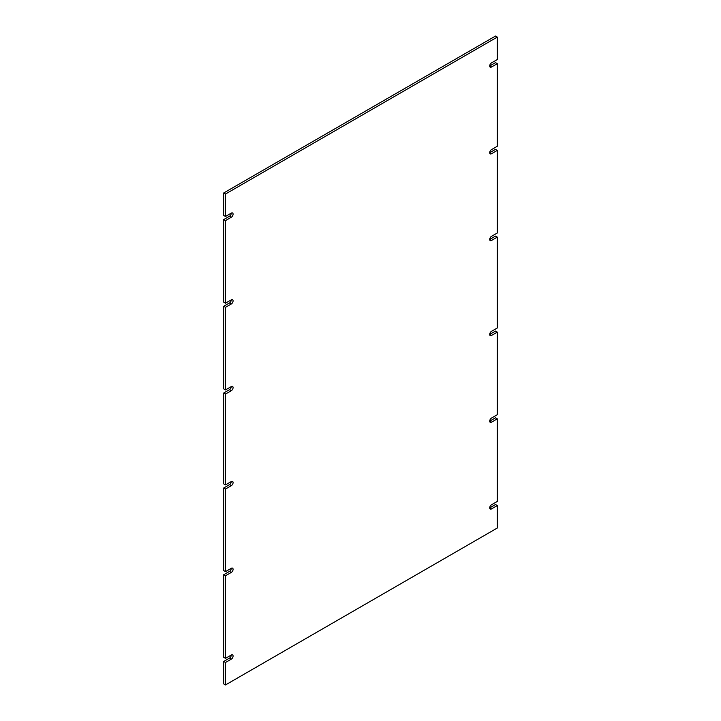 <?xml version="1.0" encoding="UTF-8"?>
<svg xmlns="http://www.w3.org/2000/svg" width="721" height="721" viewBox="0 0 721 721"><rect width="100%" height="100%" fill="white"/><g stroke="black" fill="none" stroke-linecap="round" stroke-linejoin="round"><path stroke-width="1.08" d="M223.699 306.29L223.699 388.889L225.484 389.926L225.484 307.326L223.699 306.29L229.503 302.937A2.533 1.46 -60 0 0 231.297 299.837A2.533 1.46 -60 0 1 232.559 299.72A2.533 1.46 -60 0 1 232.946 301.738A2.533 1.46 -60 0 1 231.297 303.974L229.503 302.937M223.699 219.563L223.699 302.162L225.484 303.199L225.484 220.599L223.699 219.563L229.503 216.21A2.533 1.46 -60 0 0 231.297 213.11A2.533 1.46 -60 0 1 232.559 212.983A2.533 1.46 -60 0 1 232.946 215.011A2.533 1.46 -60 0 1 231.297 217.246L229.503 216.21M223.699 192.985L223.699 215.435L225.484 216.471L225.484 194.021L223.699 192.985L495.516 36.05L497.301 37.086L497.301 59.537L491.497 62.889A2.533 1.46 -60 0 0 489.838 65.115A2.533 1.46 -60 0 0 490.226 67.143A2.533 1.46 -60 0 0 491.497 67.017L497.301 63.664L495.516 62.628L489.703 65.99L491.497 67.017M491.497 153.744L497.301 150.392L495.516 149.355L489.703 152.717L491.497 153.744A2.533 1.46 -60 0 1 490.226 153.87A2.533 1.46 -60 0 1 489.838 151.843A2.533 1.46 -60 0 1 491.497 149.617L497.301 146.264L497.301 63.664M491.497 240.472L497.301 237.119L495.516 236.091L489.703 239.444L491.497 240.472A2.533 1.46 -60 0 1 490.226 240.598A2.533 1.46 -60 0 1 489.838 238.57A2.533 1.46 -60 0 1 491.497 236.344L497.301 232.991L497.301 150.392M491.497 335.463L497.301 332.111L495.516 331.074L489.703 334.427L491.497 335.463A2.533 1.46 -60 0 1 490.226 335.589A2.533 1.46 -60 0 1 489.838 333.562A2.533 1.46 -60 0 1 491.497 331.336L497.301 327.974L497.301 237.119M491.497 422.191L497.301 418.838L495.516 417.801L489.703 421.163L491.497 422.191A2.533 1.46 -60 0 1 490.226 422.317A2.533 1.46 -60 0 1 489.838 420.289A2.533 1.46 -60 0 1 491.497 418.063L497.301 414.71L497.301 332.111M491.497 508.918L497.301 505.565L495.516 504.529L489.703 507.89L491.497 508.918A2.533 1.46 -60 0 1 490.226 509.044A2.533 1.46 -60 0 1 489.838 507.016A2.533 1.46 -60 0 1 491.497 504.79L497.301 501.437L497.301 418.838M223.699 661.463L223.699 683.914L225.484 684.95L225.484 662.5L223.699 661.463L229.503 658.111A2.533 1.46 -60 0 0 231.297 655.01A2.533 1.46 -60 0 1 232.559 654.893A2.533 1.46 -60 0 1 232.946 656.912A2.533 1.46 -60 0 1 231.297 659.147L229.503 658.111M223.699 574.736L223.699 657.336L225.484 658.372L225.484 575.773L223.699 574.736L229.503 571.383A2.533 1.46 -60 0 0 231.297 568.283A2.533 1.46 -60 0 1 232.559 568.157A2.533 1.46 -60 0 1 232.946 570.185A2.533 1.46 -60 0 1 231.297 572.42L229.503 571.383M223.699 488.009L223.699 570.608L225.484 571.645L225.484 489.045L223.699 488.009L229.503 484.656A2.533 1.46 -60 0 0 231.297 481.556A2.533 1.46 -60 0 1 232.559 481.43A2.533 1.46 -60 0 1 232.946 483.458A2.533 1.46 -60 0 1 231.297 485.684L229.503 484.656M223.699 393.026L223.699 483.881L225.484 484.909L225.484 394.054L223.699 393.026L229.503 389.664A2.533 1.46 -60 0 0 231.297 386.573A2.533 1.46 -60 0 1 232.559 386.447A2.533 1.46 -60 0 1 232.946 388.475A2.533 1.46 -60 0 1 231.297 390.701L229.503 389.664M231.297 386.573L225.484 389.926M225.484 307.326L231.297 303.974M231.297 299.837L225.484 303.199M225.484 220.599L231.297 217.246M231.297 213.11L225.484 216.471M225.484 194.021L497.301 37.086M497.301 505.565L497.301 528.015L225.484 684.95M225.484 662.5L231.297 659.147M231.297 655.01L225.484 658.372M225.484 575.773L231.297 572.42M231.297 568.283L225.484 571.645M225.484 489.045L231.297 485.684M231.297 481.556L225.484 484.909M225.484 394.054L231.297 390.701"/></g></svg>
